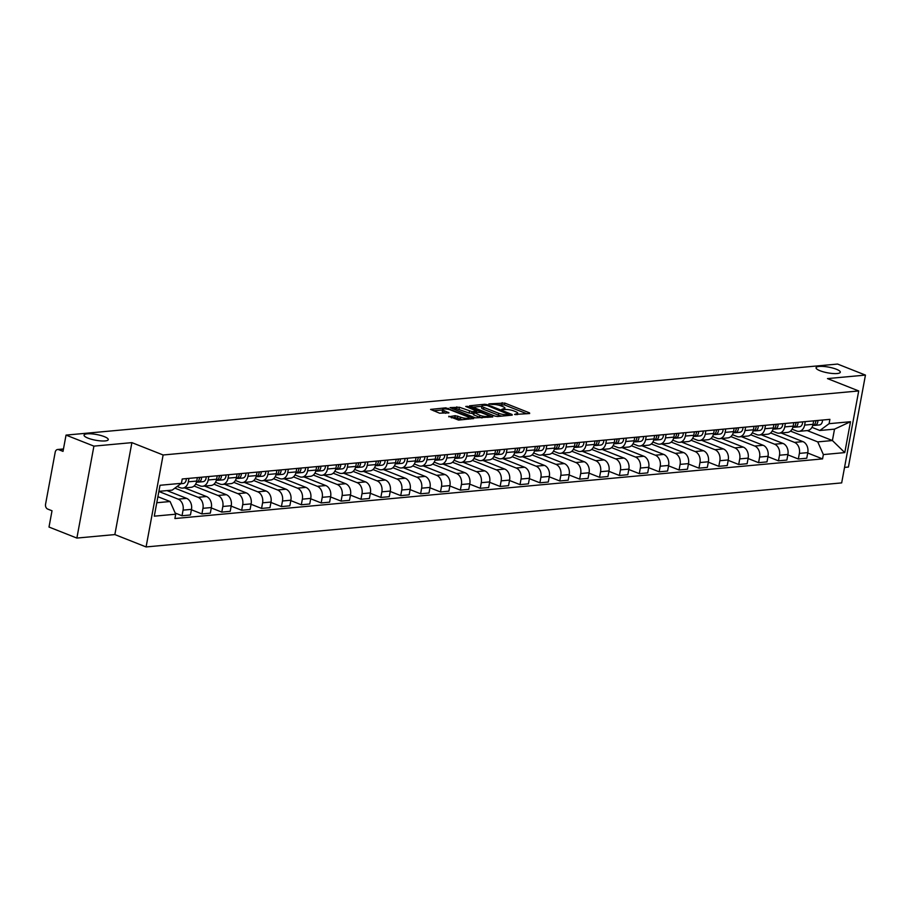<?xml version="1.0" encoding="UTF-8"?>
<svg xmlns="http://www.w3.org/2000/svg" width="911" height="911" viewBox="0 0 911 911"><rect width="100%" height="100%" fill="white"/><g stroke="black" fill="none" stroke-linecap="round" stroke-linejoin="round"><path stroke-width="1.37" d="M514.544 414.459L529.667 413.537L529.542 412.877L504.796 403.083L488.877 403.88L492.521 404.484A6.047 1.423 10.5 0 1 500.925 405.85L502.986 406.67A6.047 1.423 10.5 0 1 504.933 408.139A6.047 1.423 10.5 0 1 503.384 408.777L501.756 409.392L505.309 409.54A6.047 1.423 10.5 0 1 513.713 410.907L515.774 411.726A6.047 1.423 10.5 0 1 517.721 413.195A6.047 1.423 10.5 0 1 516.173 413.833L514.544 414.459M104.309 436.631A12.31 2.892 10.5 0 0 91.499 433.852A12.31 2.892 10.5 0 0 84.051 435.139A12.31 2.892 10.5 0 0 88.003 438.134A12.31 2.892 10.5 0 0 100.814 440.913A12.31 2.892 10.5 0 0 108.261 439.626A12.31 2.892 10.5 0 0 104.309 436.631M836.344 369.228A12.31 2.892 10.5 0 0 823.533 366.45A12.31 2.892 10.5 0 0 816.074 367.737A12.31 2.892 10.5 0 0 820.025 370.731A12.31 2.892 10.5 0 0 832.848 373.51A12.31 2.892 10.5 0 0 840.295 372.223A12.31 2.892 10.5 0 0 836.344 369.228M448.861 416.247L458.552 420.085L473.8 418.525L445.821 407.843L430.573 409.403L439.569 413.184L448.986 412.831L444.226 410.724A5.056 1.184 10.5 0 1 442.609 409.495A5.056 1.184 10.5 0 1 445.661 408.959A5.056 1.184 10.5 0 1 450.922 410.109L467.206 416.555A5.056 1.184 10.5 0 1 468.835 417.785A5.056 1.184 10.5 0 1 465.772 418.308A5.056 1.184 10.5 0 1 460.522 417.17L455.181 415.667L448.759 416.805M163.126 454.988L131.89 442.632L93.913 446.128L66.036 435.105L837.573 364.058L865.45 375.093L827.473 378.589L858.709 390.944L163.126 454.988L146.09 546.942L841.673 482.898L858.709 390.944M494.832 416.065L497.463 416.498L512.221 415.143L512.096 414.482L487.351 404.689L484.72 404.256L469.472 405.816L494.832 416.065M492.771 416.931L475.383 417.864L450.023 407.616L459.451 407.263L472.114 411.658L476.783 411.066L465.726 406.477L467.48 406.317L492.771 416.931M93.913 446.128L76.877 538.071L49 527.048L52.018 510.775L47.668 509.055A3.849 2.87 -95.3 0 1 45.55 504.273L55.195 452.232A3.849 2.87 -95.3 0 1 57.644 449.499L63.463 448.964M844.543 467.4L848.414 467.036L865.45 375.093M76.877 538.071L114.854 534.575L146.09 546.942M66.036 435.105L63.018 451.378L58.68 449.658A3.849 2.87 -95.3 0 0 57.644 449.499M805.267 421.622L804.629 425.084A8.848 6.605 84.7 0 1 799.004 431.347L807.408 430.573A8.848 6.605 -95.3 0 0 813.045 424.31L813.682 420.848M770.615 432.941L794.506 442.393A8.848 6.605 84.7 0 1 799.38 453.393L807.795 452.619A8.848 6.605 -95.3 0 0 802.921 441.619L781.114 432.987M807.795 452.619L806.759 458.233L798.343 459.007L787.844 454.851M799.004 431.347A8.848 6.605 84.7 0 1 796.624 430.994L792.069 429.183M799.38 453.393L798.343 459.007M785.384 423.456L784.747 426.906A8.848 6.605 84.7 0 1 779.121 433.169L787.525 432.395A8.848 6.605 -95.3 0 0 793.162 426.132L793.8 422.681M767.962 456.684L778.461 460.841L786.876 460.066L787.913 454.452A8.848 6.605 -95.3 0 0 783.039 443.441L761.232 434.82M779.121 433.169A8.848 6.605 84.7 0 1 776.741 432.816L772.186 431.017M750.732 434.763L774.623 444.215A8.848 6.605 84.7 0 1 779.497 455.227L778.461 460.841M765.513 425.289L764.864 428.739A8.848 6.605 84.7 0 1 759.239 435.002L767.643 434.228A8.848 6.605 -95.3 0 0 773.28 427.965L773.917 424.515M748.079 458.518L758.578 462.663L766.994 461.888L768.03 456.286A8.848 6.605 -95.3 0 0 763.156 445.274L741.349 436.654M759.239 435.002A8.848 6.605 84.7 0 1 756.859 434.649L752.304 432.85M730.85 436.597L754.741 446.048A8.848 6.605 84.7 0 1 759.615 457.06L758.578 462.663M745.631 427.111L744.993 430.573A8.848 6.605 84.7 0 1 739.356 436.836L747.772 436.062A8.848 6.605 -95.3 0 0 753.397 429.798L754.035 426.337M728.196 460.34L738.696 464.496L747.111 463.722L748.147 458.119A8.848 6.605 -95.3 0 0 743.274 447.107L721.466 438.487M739.356 436.836A8.848 6.605 84.7 0 1 736.976 436.483L732.421 434.684M710.967 438.43L734.858 447.882A8.848 6.605 84.7 0 1 739.743 458.893L738.696 464.496M725.748 428.944L725.11 432.406A8.848 6.605 84.7 0 1 719.474 438.669L727.889 437.895A8.848 6.605 -95.3 0 0 733.514 431.632L734.164 428.17M708.314 462.173L718.813 466.33L727.229 465.555L728.265 459.941A8.848 6.605 -95.3 0 0 723.391 448.941L701.595 440.309M719.474 438.669A8.848 6.605 84.7 0 1 717.094 438.305L712.539 436.506M691.096 440.264L714.987 449.715A8.848 6.605 84.7 0 1 719.861 460.715L718.813 466.33M705.866 430.778L705.228 434.228A8.848 6.605 84.7 0 1 699.591 440.491L708.006 439.717A8.848 6.605 -95.3 0 0 713.632 433.454L714.281 430.003M688.431 464.006L698.942 468.163L707.346 467.389L708.394 461.775A8.848 6.605 -95.3 0 0 703.508 450.763L681.713 442.142M699.591 440.491A8.848 6.605 84.7 0 1 697.211 440.138L692.656 438.339M671.213 442.086L695.104 451.537A8.848 6.605 84.7 0 1 699.978 462.549L698.942 468.163M685.983 432.611L685.345 436.062A8.848 6.605 84.7 0 1 679.708 442.325L688.124 441.55A8.848 6.605 -95.3 0 0 693.761 435.287L694.398 431.837M668.549 465.84L679.059 469.985L687.463 469.211L688.511 463.608A8.848 6.605 -95.3 0 0 683.626 452.596L661.83 443.976M679.708 442.325A8.848 6.605 84.7 0 1 677.328 441.972L672.785 440.172M651.331 443.919L675.222 453.371A8.848 6.605 84.7 0 1 680.096 464.382L679.059 469.985M666.1 434.433L665.463 437.895A8.848 6.605 84.7 0 1 659.837 444.158L668.241 443.384A8.848 6.605 -95.3 0 0 673.878 437.121L674.516 433.659M648.666 467.662L659.177 471.818L667.592 471.044L668.628 465.441A8.848 6.605 -95.3 0 0 663.755 454.43L641.948 445.798M659.837 444.158A8.848 6.605 84.7 0 1 657.457 443.805L652.902 442.006M631.448 445.752L655.339 455.204A8.848 6.605 84.7 0 1 660.213 466.216L659.177 471.818M646.218 436.267L645.58 439.717A8.848 6.605 84.7 0 1 639.955 445.991L648.359 445.217A8.848 6.605 -95.3 0 0 653.996 438.943L654.633 435.492M628.795 469.495L639.294 473.652L647.71 472.877L648.746 467.263A8.848 6.605 -95.3 0 0 643.872 456.263L622.065 447.631M639.955 445.991A8.848 6.605 84.7 0 1 637.575 445.627L633.02 443.828M611.566 447.586L635.457 457.037A8.848 6.605 84.7 0 1 640.331 468.038L639.294 473.652M626.347 438.1L625.698 441.55A8.848 6.605 84.7 0 1 620.072 447.813L628.476 447.039A8.848 6.605 -95.3 0 0 634.113 440.776L634.751 437.326M608.912 471.329L619.412 475.485L627.827 474.711L628.863 469.097A8.848 6.605 -95.3 0 0 623.989 458.085L602.182 449.465M620.072 447.813A8.848 6.605 84.7 0 1 617.692 447.46L613.137 445.661M591.683 449.408L615.574 458.859A8.848 6.605 84.7 0 1 620.448 469.871L619.412 475.485M606.464 439.933L605.826 443.384A8.848 6.605 84.7 0 1 600.19 449.647L608.605 448.872A8.848 6.605 -95.3 0 0 614.23 442.609L614.868 439.159M589.03 473.151L599.529 477.307L607.944 476.533L608.981 470.93A8.848 6.605 -95.3 0 0 604.107 459.918L582.3 451.298M600.19 449.647A8.848 6.605 84.7 0 1 597.81 449.294L593.255 447.495M571.801 451.241L595.692 460.693A8.848 6.605 84.7 0 1 600.577 471.704L599.529 477.307M586.582 441.755L585.944 445.217A8.848 6.605 84.7 0 1 580.307 451.48L588.722 450.706A8.848 6.605 -95.3 0 0 594.348 444.443L594.985 440.981M569.147 474.984L579.647 479.14L588.062 478.366L589.098 472.763A8.848 6.605 -95.3 0 0 584.224 461.752L562.429 453.12M580.307 451.48A8.848 6.605 84.7 0 1 577.927 451.127L573.372 449.317M551.918 453.074L575.82 462.526A8.848 6.605 84.7 0 1 580.694 473.538L579.647 479.14M566.699 443.589L566.061 447.039A8.848 6.605 84.7 0 1 560.424 453.314L568.84 452.539A8.848 6.605 -95.3 0 0 574.465 446.265L575.114 442.814M549.265 476.817L559.775 480.974L568.179 480.199L569.216 474.585A8.848 6.605 -95.3 0 0 564.342 463.585L542.546 454.953M560.424 453.314A8.848 6.605 84.7 0 1 558.044 452.949L553.489 451.15M532.047 454.908L555.938 464.359A8.848 6.605 84.7 0 1 560.812 475.36L559.775 480.974M546.816 445.422L546.179 448.872A8.848 6.605 84.7 0 1 540.542 455.136L548.957 454.361A8.848 6.605 -95.3 0 0 554.594 448.098L555.232 444.648M529.382 478.651L539.893 482.807L548.297 482.033L549.344 476.419A8.848 6.605 -95.3 0 0 544.459 465.407L522.663 456.787M540.542 455.136A8.848 6.605 84.7 0 1 538.162 454.783L533.607 452.983M512.164 456.73L536.055 466.181A8.848 6.605 84.7 0 1 540.929 477.193L539.893 482.807M526.934 447.255L526.296 450.706A8.848 6.605 84.7 0 1 520.659 456.969L529.075 456.195A8.848 6.605 -95.3 0 0 534.711 449.932L535.349 446.481M509.5 480.473L520.01 484.629L528.414 483.855L529.462 478.252A8.848 6.605 -95.3 0 0 524.588 467.241L502.781 458.62M520.659 456.969A8.848 6.605 84.7 0 1 518.291 456.616L513.736 454.817M492.282 458.563L516.173 468.015A8.848 6.605 84.7 0 1 521.046 479.027L520.01 484.629M507.051 449.077L506.414 452.539A8.848 6.605 84.7 0 1 500.788 458.802L509.192 458.028A8.848 6.605 -95.3 0 0 514.829 451.765L515.467 448.303M489.628 482.306L500.128 486.463L508.543 485.688L509.579 480.086A8.848 6.605 -95.3 0 0 504.705 469.074L482.898 460.442M500.788 458.802A8.848 6.605 84.7 0 1 498.408 458.449L493.853 456.639M472.399 460.397L496.29 469.848A8.848 6.605 84.7 0 1 501.164 480.86L500.128 486.463M487.18 450.911L486.531 454.361A8.848 6.605 84.7 0 1 480.906 460.636L489.309 459.861A8.848 6.605 -95.3 0 0 494.946 453.587L495.584 450.136M469.746 484.14L480.245 488.296L488.66 487.522L489.697 481.908A8.848 6.605 -95.3 0 0 484.823 470.907L463.016 462.276M480.906 460.636A8.848 6.605 84.7 0 1 478.526 460.271L473.971 458.472M452.516 462.23L476.407 471.682A8.848 6.605 84.7 0 1 481.281 482.682L480.245 488.296M467.297 452.744L466.648 456.195A8.848 6.605 84.7 0 1 461.023 462.458L469.438 461.683A8.848 6.605 -95.3 0 0 475.064 455.42L475.701 451.97M449.863 485.973L460.362 490.129L468.778 489.355L469.814 483.741A8.848 6.605 -95.3 0 0 464.94 472.729L443.133 464.109M461.023 462.458A8.848 6.605 84.7 0 1 458.643 462.105L454.088 460.306M432.634 464.052L456.525 473.504A8.848 6.605 84.7 0 1 461.41 484.515L460.362 490.129M447.415 454.578L446.777 458.028A8.848 6.605 84.7 0 1 441.14 464.291L449.556 463.517A8.848 6.605 -95.3 0 0 455.181 457.254L455.819 453.803M429.981 487.795L440.48 491.951L448.895 491.177L449.932 485.574A8.848 6.605 -95.3 0 0 445.058 474.563L423.262 465.942M441.14 464.291A8.848 6.605 84.7 0 1 438.76 463.938L434.205 462.139M412.751 465.885L436.642 475.337A8.848 6.605 84.7 0 1 441.528 486.349L440.48 491.951M427.532 456.4L426.895 459.861A8.848 6.605 84.7 0 1 421.258 466.125L429.673 465.35A8.848 6.605 -95.3 0 0 435.299 459.087L435.948 455.625M410.098 489.628L420.609 493.785L429.013 493.01L430.049 487.408A8.848 6.605 -95.3 0 0 425.175 476.396L403.379 467.764M421.258 466.125A8.848 6.605 84.7 0 1 418.878 465.772L414.323 463.961M392.88 467.719L416.771 477.17A8.848 6.605 84.7 0 1 421.645 488.182L420.609 493.785M407.65 458.233L407.012 461.683A8.848 6.605 84.7 0 1 401.375 467.958L409.791 467.184A8.848 6.605 -95.3 0 0 415.427 460.909L416.065 457.459M390.215 491.462L400.726 495.618L409.13 494.844L410.178 489.23A8.848 6.605 -95.3 0 0 405.293 478.229L383.497 469.598M401.375 467.958A8.848 6.605 84.7 0 1 398.995 467.594L394.44 465.794M372.998 469.552L396.889 479.004A8.848 6.605 84.7 0 1 401.762 490.004L400.726 495.618M387.767 460.066L387.129 463.517A8.848 6.605 84.7 0 1 381.493 469.78L389.908 469.006A8.848 6.605 -95.3 0 0 395.545 462.742L396.183 459.292M370.333 493.295L380.844 497.452L389.248 496.677L390.295 491.063A8.848 6.605 -95.3 0 0 385.421 480.051L363.614 471.431M381.493 469.78A8.848 6.605 84.7 0 1 379.113 469.427L374.569 467.628M353.115 471.374L377.006 480.826A8.848 6.605 84.7 0 1 381.88 491.838L380.844 497.452M367.885 461.9L367.247 465.35A8.848 6.605 84.7 0 1 361.621 471.613L370.025 470.839A8.848 6.605 -95.3 0 0 375.662 464.576L376.3 461.125M350.462 495.117L360.961 499.274L369.376 498.499L370.413 492.897A8.848 6.605 -95.3 0 0 365.539 481.885L343.732 473.264M361.621 471.613A8.848 6.605 84.7 0 1 359.241 471.26L354.686 469.461M333.232 473.208L357.123 482.659A8.848 6.605 84.7 0 1 361.997 493.671L360.961 499.274M348.002 463.722L347.364 467.184A8.848 6.605 84.7 0 1 341.739 473.447L350.143 472.672A8.848 6.605 -95.3 0 0 355.78 466.409L356.417 462.947M330.579 496.95L341.078 501.107L349.494 500.333L350.53 494.73A8.848 6.605 -95.3 0 0 345.656 483.718L323.849 475.086M341.739 473.447A8.848 6.605 84.7 0 1 339.359 473.094L334.804 471.283M313.35 475.041L337.241 484.493A8.848 6.605 84.7 0 1 342.115 495.504L341.078 501.107M328.131 465.555L327.482 469.006A8.848 6.605 84.7 0 1 321.856 475.28L330.26 474.506A8.848 6.605 -95.3 0 0 335.897 468.231L336.535 464.781M310.697 498.784L321.196 502.94L329.611 502.166L330.647 496.552A8.848 6.605 -95.3 0 0 325.774 485.552L303.967 476.92M321.856 475.28A8.848 6.605 84.7 0 1 319.476 474.916L314.921 473.116M293.467 476.874L317.358 486.326A8.848 6.605 84.7 0 1 322.232 497.326L321.196 502.94M308.248 467.389L307.611 470.839A8.848 6.605 84.7 0 1 301.974 477.102L310.389 476.328A8.848 6.605 -95.3 0 0 316.015 470.065L316.652 466.614M290.814 500.617L301.313 504.774L309.729 503.999L310.765 498.385A8.848 6.605 -95.3 0 0 305.891 487.374L284.084 478.753M301.974 477.102A8.848 6.605 84.7 0 1 299.594 476.749L295.039 474.95M273.585 478.696L297.476 488.148A8.848 6.605 84.7 0 1 302.361 499.16L301.313 504.774M288.366 469.222L287.728 472.672A8.848 6.605 84.7 0 1 282.091 478.935L290.507 478.161A8.848 6.605 -95.3 0 0 296.132 471.898L296.781 468.448M270.931 502.439L281.431 506.596L289.846 505.821L290.882 500.219A8.848 6.605 -95.3 0 0 286.008 489.207L264.213 480.587M282.091 478.935A8.848 6.605 84.7 0 1 279.711 478.582L275.156 476.783M253.714 480.53L277.604 489.981A8.848 6.605 84.7 0 1 282.478 500.993L281.431 506.596M268.483 471.044L267.845 474.506A8.848 6.605 84.7 0 1 262.209 480.769L270.624 479.995A8.848 6.605 -95.3 0 0 276.249 473.731L276.898 470.27M251.049 504.273L261.559 508.429L269.963 507.655L271.011 502.052A8.848 6.605 -95.3 0 0 266.126 491.04L244.33 482.409M262.209 480.769A8.848 6.605 84.7 0 1 259.829 480.416L255.274 478.605M233.831 482.363L257.722 491.815A8.848 6.605 84.7 0 1 262.596 502.826L261.559 508.429M248.601 472.877L247.963 476.328A8.848 6.605 84.7 0 1 242.326 482.602L250.741 481.828A8.848 6.605 -95.3 0 0 256.378 475.553L257.016 472.103M231.166 506.106L241.677 510.262L250.081 509.488L251.129 503.874A8.848 6.605 -95.3 0 0 246.243 492.874L224.448 484.242M242.326 482.602A8.848 6.605 84.7 0 1 239.946 482.238L235.402 480.439M213.948 484.196L237.839 493.648A8.848 6.605 84.7 0 1 242.713 504.648L241.677 510.262M228.718 474.711L228.08 478.161A8.848 6.605 84.7 0 1 222.443 484.424L230.859 483.65A8.848 6.605 -95.3 0 0 236.496 477.387L237.133 473.936M211.284 507.939L221.794 512.096L230.21 511.322L231.246 505.707A8.848 6.605 -95.3 0 0 226.372 494.696L204.565 486.075M222.443 484.424A8.848 6.605 84.7 0 1 220.075 484.071L215.52 482.272M194.066 486.018L217.957 495.47A8.848 6.605 84.7 0 1 222.831 506.482L221.794 512.096M208.835 476.544L208.198 479.995A8.848 6.605 84.7 0 1 202.572 486.258L210.976 485.483A8.848 6.605 -95.3 0 0 216.613 479.22L217.251 475.77M191.412 509.761L201.912 513.918L210.327 513.144L211.363 507.541A8.848 6.605 -95.3 0 0 206.49 496.529L184.682 487.909M202.572 486.258A8.848 6.605 84.7 0 1 200.192 485.905L195.637 484.105M174.889 488.137L198.074 497.304A8.848 6.605 84.7 0 1 202.948 508.315L201.912 513.918M188.964 478.366L188.315 481.828A8.848 6.605 84.7 0 1 182.69 488.091L191.094 487.317A8.848 6.605 -95.3 0 0 196.73 481.054L197.368 477.592M175.197 513.041L182.029 515.751L190.445 514.977L191.481 509.363A8.848 6.605 -95.3 0 0 186.607 498.363L166.986 490.596M182.69 488.091A8.848 6.605 84.7 0 1 180.31 487.738L177.133 486.474M158.867 491.484L178.192 499.137A8.848 6.605 84.7 0 1 183.065 510.137L182.029 515.751M790.497 431.108L817.748 441.892L832.403 440.537L834.522 429.138L819.866 430.493L811.952 427.361M807.237 430.584L832.403 440.537L844.782 452.596L823.362 454.578L817.748 441.892M819.866 430.493L829.09 423.683L850.498 421.713L844.782 452.596M156.783 502.747L170.084 501.517L175.709 514.203L174.901 518.53L822.565 458.893L823.362 454.578M175.709 514.203L154.289 516.173L160.017 485.278L181.426 483.308L172.202 490.118L158.901 491.348M829.09 423.683L829.898 419.356L182.234 478.992L181.426 483.308M131.89 442.632L114.854 534.575M170.084 501.517L157.899 496.7M807.715 453.018L822.565 458.893M850.498 421.713L834.522 429.138M526.877 413.788L504.455 404.917L497.52 404.894M481.839 406.329L472.41 407.206M508.919 414.505L487.112 405.452L483.456 405.315A6.047 1.423 10.5 0 0 481.908 405.953A6.047 1.423 10.5 0 0 483.855 407.422L498.704 413.298A6.047 1.423 10.5 0 0 507.108 414.676L508.919 414.505L508.737 415.462M481.908 405.953L481.566 407.798A6.047 1.423 10.5 0 0 483.513 409.267L483.855 407.422M501.767 416.099A6.047 1.423 10.5 0 1 498.363 415.143L483.513 409.267M452.961 408.993L456.479 408.663L456.821 406.83M473.424 413.343L469.142 413.07L456.479 408.663M488.125 416.452L489.97 417.192M479.903 415.348A5.056 1.184 10.5 0 0 485.164 416.486A5.056 1.184 10.5 0 0 488.216 415.963A5.056 1.184 10.5 0 0 486.599 414.733L480.849 412.467L474.039 412.421L479.903 415.348L479.562 417.192A5.056 1.184 10.5 0 0 482.044 417.921M473.561 412.615L473.219 414.459L473.822 414.915L474.164 413.082M479.562 417.192L473.822 414.915M462.549 419.709A5.056 1.184 10.5 0 1 460.18 419.003L454.84 417.5L451.321 417.83M442.609 409.495L442.268 411.328A5.056 1.184 10.5 0 0 443.885 412.558L444.226 410.724M445.718 413.287L443.885 412.558M442.518 409.95L433.511 410.781M470.52 418.98L468.744 418.274M815.607 422.123A2.312 1.72 -95.3 0 0 815.994 420.631M813.398 425.346L814.366 425.38A4.806 3.587 -95.3 0 0 814.707 425.369A4.806 3.587 -95.3 0 0 817.862 420.461M818.955 424.959A4.806 3.587 -95.3 0 0 819.296 424.947A4.806 3.587 -95.3 0 0 822.451 420.039M812.737 425.539A4.806 3.587 -95.3 0 0 815.698 420.666M795.736 423.957A2.312 1.72 -95.3 0 0 796.123 422.465M793.515 427.168L794.494 427.202A4.806 3.587 -95.3 0 0 794.836 427.202A4.806 3.587 -95.3 0 0 797.979 422.294M799.072 426.781A4.806 3.587 -95.3 0 0 799.414 426.781A4.806 3.587 -95.3 0 0 802.568 421.873M792.855 427.373A4.806 3.587 -95.3 0 0 795.815 422.499M775.853 425.79A2.312 1.72 -95.3 0 0 776.24 424.298M773.644 429.001L774.612 429.035A4.806 3.587 -95.3 0 0 774.954 429.024A4.806 3.587 -95.3 0 0 778.096 424.127M779.201 428.614A4.806 3.587 -95.3 0 0 779.543 428.603A4.806 3.587 -95.3 0 0 782.686 423.706M772.972 429.206A4.806 3.587 -95.3 0 0 775.933 424.321M755.971 427.612A2.312 1.72 -95.3 0 0 756.358 426.132M753.761 430.835L754.729 430.869A4.806 3.587 -95.3 0 0 755.071 430.857A4.806 3.587 -95.3 0 0 758.225 425.961M759.318 430.447A4.806 3.587 -95.3 0 0 759.66 430.436A4.806 3.587 -95.3 0 0 762.803 425.539M753.09 431.028A4.806 3.587 -95.3 0 0 756.05 426.154M736.088 429.445A2.312 1.72 -95.3 0 0 736.475 427.954M733.879 432.668L734.847 432.702A4.806 3.587 -95.3 0 0 735.188 432.691A4.806 3.587 -95.3 0 0 738.343 427.783M739.436 432.281A4.806 3.587 -95.3 0 0 739.778 432.269A4.806 3.587 -95.3 0 0 742.932 427.361M733.207 432.862A4.806 3.587 -95.3 0 0 736.168 427.988M716.205 431.279A2.312 1.72 -95.3 0 0 716.593 429.787M713.996 434.49L714.964 434.524A4.806 3.587 -95.3 0 0 715.306 434.524A4.806 3.587 -95.3 0 0 718.46 429.616M719.553 434.103A4.806 3.587 -95.3 0 0 719.895 434.091A4.806 3.587 -95.3 0 0 723.049 429.195M713.324 434.695A4.806 3.587 -95.3 0 0 716.297 429.821M696.323 433.112A2.312 1.72 -95.3 0 0 696.71 431.62M694.114 436.323L695.082 436.358A4.806 3.587 -95.3 0 0 695.423 436.346A4.806 3.587 -95.3 0 0 698.578 431.45M699.671 435.936A4.806 3.587 -95.3 0 0 700.012 435.925A4.806 3.587 -95.3 0 0 703.167 431.028M693.453 436.528A4.806 3.587 -95.3 0 0 696.414 431.643M676.44 434.934A2.312 1.72 -95.3 0 0 676.827 433.454M674.231 438.157L675.199 438.191A4.806 3.587 -95.3 0 0 675.541 438.18A4.806 3.587 -95.3 0 0 678.695 433.283M679.788 437.77A4.806 3.587 -95.3 0 0 680.13 437.758A4.806 3.587 -95.3 0 0 683.284 432.862M673.571 438.35A4.806 3.587 -95.3 0 0 676.531 433.477M656.569 436.768A2.312 1.72 -95.3 0 0 656.956 435.276M654.349 439.99L655.316 440.024A4.806 3.587 -95.3 0 0 655.658 440.013A4.806 3.587 -95.3 0 0 658.812 435.105M659.906 439.603A4.806 3.587 -95.3 0 0 660.247 439.592A4.806 3.587 -95.3 0 0 663.402 434.684M653.688 440.184A4.806 3.587 -95.3 0 0 656.649 435.31M636.687 438.601A2.312 1.72 -95.3 0 0 637.074 437.109M634.477 441.812L635.445 441.846A4.806 3.587 -95.3 0 0 635.787 441.846A4.806 3.587 -95.3 0 0 638.93 436.938M640.023 441.425A4.806 3.587 -95.3 0 0 640.365 441.414A4.806 3.587 -95.3 0 0 643.519 436.517M633.805 442.017A4.806 3.587 -95.3 0 0 636.766 437.143M616.804 440.434A2.312 1.72 -95.3 0 0 617.191 438.943M614.595 443.646L615.563 443.68A4.806 3.587 -95.3 0 0 615.904 443.668A4.806 3.587 -95.3 0 0 619.059 438.772M620.152 443.258A4.806 3.587 -95.3 0 0 620.493 443.247A4.806 3.587 -95.3 0 0 623.636 438.35M613.923 443.851A4.806 3.587 -95.3 0 0 616.884 438.965M596.921 442.256A2.312 1.72 -95.3 0 0 597.309 440.776M594.712 445.479L595.68 445.513A4.806 3.587 -95.3 0 0 596.022 445.502A4.806 3.587 -95.3 0 0 599.176 440.605M600.269 445.092A4.806 3.587 -95.3 0 0 600.611 445.08A4.806 3.587 -95.3 0 0 603.765 440.172M594.04 445.673A4.806 3.587 -95.3 0 0 597.001 440.799M577.039 444.09A2.312 1.72 -95.3 0 0 577.426 442.598M574.83 447.312L575.798 447.347A4.806 3.587 -95.3 0 0 576.139 447.335A4.806 3.587 -95.3 0 0 579.294 442.427M580.387 446.925A4.806 3.587 -95.3 0 0 580.728 446.914A4.806 3.587 -95.3 0 0 583.883 442.006M574.158 447.506A4.806 3.587 -95.3 0 0 577.13 442.632M557.156 445.923A2.312 1.72 -95.3 0 0 557.543 444.431M554.947 449.134L555.915 449.169A4.806 3.587 -95.3 0 0 556.257 449.169A4.806 3.587 -95.3 0 0 559.411 444.261M560.504 448.747A4.806 3.587 -95.3 0 0 560.846 448.736A4.806 3.587 -95.3 0 0 564 443.839M554.287 449.339A4.806 3.587 -95.3 0 0 557.247 444.466M537.274 447.756A2.312 1.72 -95.3 0 0 537.661 446.265M535.064 450.968L536.032 451.002A4.806 3.587 -95.3 0 0 536.374 450.991A4.806 3.587 -95.3 0 0 539.528 446.094M540.622 450.581A4.806 3.587 -95.3 0 0 540.963 450.569A4.806 3.587 -95.3 0 0 544.118 445.673M534.404 451.173A4.806 3.587 -95.3 0 0 537.365 446.288M517.402 449.578A2.312 1.72 -95.3 0 0 517.79 448.098M515.182 452.801L516.15 452.835A4.806 3.587 -95.3 0 0 516.491 452.824A4.806 3.587 -95.3 0 0 519.646 447.927M520.739 452.414A4.806 3.587 -95.3 0 0 521.081 452.403A4.806 3.587 -95.3 0 0 524.235 447.495M514.521 452.995A4.806 3.587 -95.3 0 0 517.482 448.121M497.52 451.412A2.312 1.72 -95.3 0 0 497.907 449.92M495.311 454.635L496.279 454.669A4.806 3.587 -95.3 0 0 496.62 454.657A4.806 3.587 -95.3 0 0 499.763 449.749M500.856 454.247A4.806 3.587 -95.3 0 0 501.198 454.236A4.806 3.587 -95.3 0 0 504.352 449.328M494.639 454.828A4.806 3.587 -95.3 0 0 497.6 449.954M477.637 453.245A2.312 1.72 -95.3 0 0 478.024 451.754M475.428 456.457L476.396 456.491A4.806 3.587 -95.3 0 0 476.738 456.491A4.806 3.587 -95.3 0 0 479.892 451.583M480.985 456.069A4.806 3.587 -95.3 0 0 481.327 456.058A4.806 3.587 -95.3 0 0 484.47 451.161M474.756 456.662A4.806 3.587 -95.3 0 0 477.717 451.788M457.755 455.079A2.312 1.72 -95.3 0 0 458.142 453.587M455.546 458.29L456.513 458.324A4.806 3.587 -95.3 0 0 456.855 458.313A4.806 3.587 -95.3 0 0 460.009 453.416M461.103 457.903A4.806 3.587 -95.3 0 0 461.444 457.891A4.806 3.587 -95.3 0 0 464.599 452.995M454.874 458.495A4.806 3.587 -95.3 0 0 457.834 453.61M437.872 456.901A2.312 1.72 -95.3 0 0 438.259 455.42M435.663 460.123L436.631 460.157A4.806 3.587 -95.3 0 0 436.973 460.146A4.806 3.587 -95.3 0 0 440.127 455.249M441.22 459.736A4.806 3.587 -95.3 0 0 441.562 459.725A4.806 3.587 -95.3 0 0 444.716 454.817M434.991 460.317A4.806 3.587 -95.3 0 0 437.963 455.443M417.99 458.734A2.312 1.72 -95.3 0 0 418.377 457.242M415.78 461.957L416.748 461.991A4.806 3.587 -95.3 0 0 417.09 461.979A4.806 3.587 -95.3 0 0 420.244 457.071M421.337 461.558A4.806 3.587 -95.3 0 0 421.679 461.558A4.806 3.587 -95.3 0 0 424.833 456.65M415.12 462.15A4.806 3.587 -95.3 0 0 418.081 457.276M398.107 460.567A2.312 1.72 -95.3 0 0 398.494 459.076M395.898 463.779L396.866 463.813A4.806 3.587 -95.3 0 0 397.207 463.801A4.806 3.587 -95.3 0 0 400.362 458.905M401.455 463.392A4.806 3.587 -95.3 0 0 401.797 463.38A4.806 3.587 -95.3 0 0 404.951 458.484M395.237 463.984A4.806 3.587 -95.3 0 0 398.198 459.11M378.224 462.401A2.312 1.72 -95.3 0 0 378.612 460.909M376.015 465.612L376.983 465.646A4.806 3.587 -95.3 0 0 377.325 465.635A4.806 3.587 -95.3 0 0 380.479 460.738M381.572 465.225A4.806 3.587 -95.3 0 0 381.914 465.214A4.806 3.587 -95.3 0 0 385.068 460.317M375.355 465.817A4.806 3.587 -95.3 0 0 378.316 460.932M358.353 464.223A2.312 1.72 -95.3 0 0 358.74 462.742M356.133 467.445L357.112 467.48A4.806 3.587 -95.3 0 0 357.454 467.468A4.806 3.587 -95.3 0 0 360.597 462.56M361.69 467.058A4.806 3.587 -95.3 0 0 362.031 467.047A4.806 3.587 -95.3 0 0 365.186 462.139M355.472 467.639A4.806 3.587 -95.3 0 0 358.433 462.765M338.471 466.056A2.312 1.72 -95.3 0 0 338.858 464.564M336.261 469.279L337.229 469.313A4.806 3.587 -95.3 0 0 337.571 469.302A4.806 3.587 -95.3 0 0 340.714 464.394M341.819 468.88A4.806 3.587 -95.3 0 0 342.16 468.88A4.806 3.587 -95.3 0 0 345.303 463.972M335.59 469.472A4.806 3.587 -95.3 0 0 338.55 464.599M318.588 467.89A2.312 1.72 -95.3 0 0 318.975 466.398M316.379 471.101L317.347 471.135A4.806 3.587 -95.3 0 0 317.688 471.124A4.806 3.587 -95.3 0 0 320.843 466.227M321.936 470.714A4.806 3.587 -95.3 0 0 322.278 470.702A4.806 3.587 -95.3 0 0 325.421 465.806M315.707 471.306A4.806 3.587 -95.3 0 0 318.668 466.432M298.706 469.723A2.312 1.72 -95.3 0 0 299.093 468.231M296.496 472.934L297.464 472.968A4.806 3.587 -95.3 0 0 297.806 472.957A4.806 3.587 -95.3 0 0 300.96 468.06M302.053 472.547A4.806 3.587 -95.3 0 0 302.395 472.536A4.806 3.587 -95.3 0 0 305.549 467.639M295.824 473.139A4.806 3.587 -95.3 0 0 298.785 468.254M278.823 471.545A2.312 1.72 -95.3 0 0 279.21 470.065M276.614 474.768L277.582 474.802A4.806 3.587 -95.3 0 0 277.923 474.79A4.806 3.587 -95.3 0 0 281.078 469.882M282.171 474.38A4.806 3.587 -95.3 0 0 282.512 474.369A4.806 3.587 -95.3 0 0 285.667 469.461M275.942 474.961A4.806 3.587 -95.3 0 0 278.914 470.087M258.94 473.378A2.312 1.72 -95.3 0 0 259.328 471.887M256.731 476.601L257.699 476.635A4.806 3.587 -95.3 0 0 258.041 476.624A4.806 3.587 -95.3 0 0 261.195 471.716M262.288 476.202A4.806 3.587 -95.3 0 0 262.63 476.202A4.806 3.587 -95.3 0 0 265.784 471.294M256.071 476.795A4.806 3.587 -95.3 0 0 259.031 471.921M239.058 475.212A2.312 1.72 -95.3 0 0 239.445 473.72M236.849 478.423L237.817 478.457A4.806 3.587 -95.3 0 0 238.158 478.446A4.806 3.587 -95.3 0 0 241.313 473.549M242.406 478.036A4.806 3.587 -95.3 0 0 242.747 478.024A4.806 3.587 -95.3 0 0 245.902 473.128M236.188 478.628A4.806 3.587 -95.3 0 0 239.149 473.743M219.187 477.045A2.312 1.72 -95.3 0 0 219.574 475.553M216.966 480.256L217.934 480.291A4.806 3.587 -95.3 0 0 218.276 480.279A4.806 3.587 -95.3 0 0 221.43 475.383M222.523 479.869A4.806 3.587 -95.3 0 0 222.865 479.858A4.806 3.587 -95.3 0 0 226.019 474.961M216.306 480.461A4.806 3.587 -95.3 0 0 219.266 475.576M199.304 478.867A2.312 1.72 -95.3 0 0 199.691 477.387M197.095 482.09L198.063 482.124A4.806 3.587 -95.3 0 0 198.404 482.113A4.806 3.587 -95.3 0 0 201.547 477.205M202.641 481.703A4.806 3.587 -95.3 0 0 202.982 481.691A4.806 3.587 -95.3 0 0 206.137 476.783M196.423 482.283A4.806 3.587 -95.3 0 0 199.384 477.41M182.769 483.525A4.806 3.587 -95.3 0 0 183.111 483.525A4.806 3.587 -95.3 0 0 186.254 478.617M202.948 508.315L211.363 507.541M222.831 506.482L231.246 505.707M242.713 504.648L251.129 503.874M262.596 502.826L271.011 502.052M282.478 500.993L290.882 500.219M302.361 499.16L310.765 498.385M322.232 497.326L330.647 496.552M342.115 495.504L350.53 494.73M361.997 493.671L370.413 492.897M381.88 491.838L390.295 491.063M401.762 490.004L410.178 489.23M421.645 488.182L430.049 487.408M441.528 486.349L449.932 485.574M461.41 484.515L469.814 483.741M481.281 482.682L489.697 481.908M501.164 480.86L509.579 480.086M521.046 479.027L529.462 478.252M540.929 477.193L549.344 476.419M560.812 475.36L569.216 474.585M580.694 473.538L589.098 472.763M600.577 471.704L608.981 470.93M620.448 469.871L628.863 469.097M640.331 468.038L648.746 467.263M660.213 466.216L668.628 465.441M680.096 464.382L688.511 463.608M699.978 462.549L708.394 461.775M719.861 460.715L728.265 459.941M739.743 458.893L748.147 458.119M759.615 457.06L768.03 456.286M779.497 455.227L787.913 454.452M183.065 510.137L191.481 509.363M178.192 499.137L186.607 498.363M198.074 497.304L206.49 496.529M208.198 479.995L216.613 479.22M217.957 495.47L226.372 494.696M228.08 478.161L236.496 477.387M237.839 493.648L246.243 492.874M247.963 476.328L256.378 475.553M257.722 491.815L266.126 491.04M267.845 474.506L276.249 473.731M277.604 489.981L286.008 489.207M287.728 472.672L296.132 471.898M297.476 488.148L305.891 487.374M307.611 470.839L316.015 470.065M317.358 486.326L325.774 485.552M327.482 469.006L335.897 468.231M337.241 484.493L345.656 483.718M347.364 467.184L355.78 466.409M357.123 482.659L365.539 481.885M367.247 465.35L375.662 464.576M377.006 480.826L385.421 480.051M387.129 463.517L395.545 462.742M396.889 479.004L405.293 478.229M407.012 461.683L415.427 460.909M416.771 477.17L425.175 476.396M426.895 459.861L435.299 459.087M436.642 475.337L445.058 474.563M446.777 458.028L455.181 457.254M456.525 473.504L464.94 472.729M466.648 456.195L475.064 455.42M476.407 471.682L484.823 470.907M486.531 454.361L494.946 453.587M496.29 469.848L504.705 469.074M506.414 452.539L514.829 451.765M516.173 468.015L524.588 467.241M526.296 450.706L534.711 449.932M536.055 466.181L544.459 465.407M546.179 448.872L554.594 448.098M555.938 464.359L564.342 463.585M566.061 447.039L574.465 446.265M575.82 462.526L584.224 461.752M585.944 445.217L594.348 444.443M595.692 460.693L604.107 459.918M605.826 443.384L614.23 442.609M615.574 458.859L623.989 458.085M625.698 441.55L634.113 440.776M635.457 457.037L643.872 456.263M645.58 439.717L653.996 438.943M655.339 455.204L663.755 454.43M665.463 437.895L673.878 437.121M675.222 453.371L683.626 452.596M685.345 436.062L693.761 435.287M695.104 451.537L703.508 450.763M705.228 434.228L713.632 433.454M714.987 449.715L723.391 448.941M725.11 432.406L733.514 431.632M734.858 447.882L743.274 447.107M744.993 430.573L753.397 429.798M754.741 446.048L763.156 445.274M764.864 428.739L773.28 427.965M774.623 444.215L783.039 443.441M784.747 426.906L793.162 426.132M794.506 442.393L802.921 441.619M804.629 425.084L813.045 424.31M188.315 481.828L196.73 481.054M63.417 449.225L58.68 449.658M516.002 414.756L516.173 413.833M503.214 409.699L503.384 408.777M501.824 404.495L502.166 402.651M504.455 404.917L504.796 403.083M529.416 413.56L529.542 412.877M484.538 405.213L484.72 404.256M487.203 405.486L487.351 404.689M511.971 415.165L512.096 414.482M498.363 415.143L498.704 413.298M506.926 415.632L507.108 414.676M459.11 409.096L459.451 407.263M469.142 413.07L469.484 411.225M471.773 413.492L472.114 411.658M476.123 412.227L476.305 411.271M467.332 407.115L467.48 406.317M492.521 416.953L492.646 416.27M454.84 417.5L455.181 415.667M457.459 417.933L457.8 416.088M460.18 419.003L460.522 417.17M448.258 413.047L448.383 412.364M445.604 408.959L445.821 407.843M448.246 409.335L448.44 408.276M473.06 418.741L473.196 418.058M517.448 414.653L517.721 413.195M504.66 409.597L504.933 408.139M509.055 415.427L509.26 414.368M476.578 412.182L476.783 411.066M487.954 417.375L488.216 415.963M468.573 419.162L468.835 417.785M814.707 425.369L819.296 424.947M794.836 427.202L799.414 426.781M774.954 429.024L779.543 428.603M755.071 430.857L759.66 430.436M735.188 432.691L739.778 432.269M715.306 434.524L719.895 434.091M695.423 436.346L700.012 435.925M675.541 438.18L680.13 437.758M655.658 440.013L660.247 439.592M635.787 441.846L640.365 441.414M615.904 443.668L620.493 443.247M596.022 445.502L600.611 445.08M576.139 447.335L580.728 446.914M556.257 449.169L560.846 448.736M536.374 450.991L540.963 450.569M516.491 452.824L521.081 452.403M496.62 454.657L501.198 454.236M476.738 456.491L481.327 456.058M456.855 458.313L461.444 457.891M436.973 460.146L441.562 459.725M417.09 461.979L421.679 461.558M397.207 463.801L401.797 463.38M377.325 465.635L381.914 465.214M357.454 467.468L362.031 467.047M337.571 469.302L342.16 468.88M317.688 471.124L322.278 470.702M297.806 472.957L302.395 472.536M277.923 474.79L282.512 474.369M258.041 476.624L262.63 476.202M238.158 478.446L242.747 478.024M218.276 480.279L222.865 479.858M198.404 482.113L202.982 481.691M180.868 483.73L183.111 483.525"/></g></svg>
